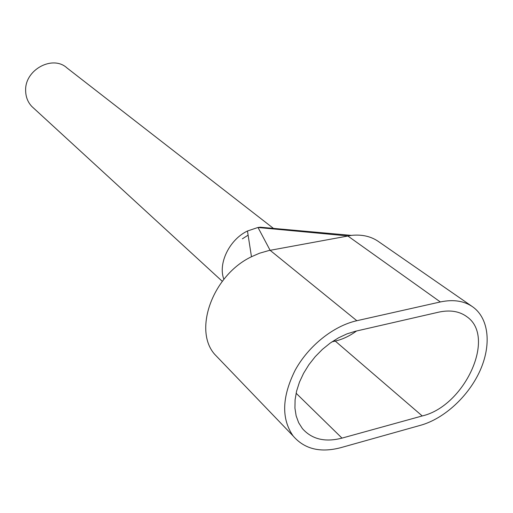 <?xml version="1.0" encoding="UTF-8"?>
<svg xmlns="http://www.w3.org/2000/svg" width="513" height="513" viewBox="0 0 513 513"><rect width="100%" height="100%" fill="white"/><g stroke="black" fill="none" stroke-linecap="round" stroke-linejoin="round"><path stroke-width="0.77" d="M33.666 108.172L31.896 106.544C27.862 102.292 25.785 97.04 25.65 90.801C24.547 69.851 52.698 54.57 67.036 67.992L273.448 228.394M340.799 447.663C320.362 453.011 304.478 449.119 293.141 435.986C281.233 418.826 281.887 396.934 295.116 370.303C308.46 345.871 333.476 325.922 356.836 320.715L440.346 301.952C453.53 299.175 464.47 300.919 473.172 307.178C489.171 319.015 491.454 345.531 479.924 370.931C468.395 396.363 444.309 418.582 420.756 425.232L340.799 447.663M219.468 359.299L214.729 354.368C192.971 330.039 212.857 275.039 251.466 256.75L259.424 253.255L268.774 250.562L351.322 235.384C362.172 234.261 371.386 236.429 378.972 241.892L471.736 306.178M438.724 312.148C450.055 309.717 459.436 311.237 466.862 316.713C496.667 337.028 464.496 406.232 422.231 415.947L342.004 438.115C325.075 442.475 311.872 439.295 302.401 428.586L298.656 422.706L296.142 415.838L294.937 408.149L295.084 399.826L296.597 391.086L299.457 382.159L303.587 373.291L308.884 364.717L315.213 356.676L322.395 349.385L330.237 343.05L338.522 337.823L347.019 333.854L355.503 331.231L438.724 312.148M331.956 341.85L335.271 341.081L422.231 415.947M356.541 330.994C349.706 335.977 342.613 339.343 335.271 341.081L334.168 340.395M440.346 301.952L347.737 235.922L258.013 227.503L260.142 227.201L271.031 228.176M258.013 227.503L270.101 250.299L356.836 320.715M223.886 279.29C217.762 263.669 229.407 239.577 247.465 231.004L257.731 227.548M242.367 238.821L248.106 235.166M342.004 438.115L296.11 393.221M222.289 281.316L31.896 106.544M293.141 435.986L214.729 354.368M466.862 316.713L465.509 315.758M351.322 235.384L260.142 227.201M251.466 256.75L247.465 231.004"/></g></svg>
